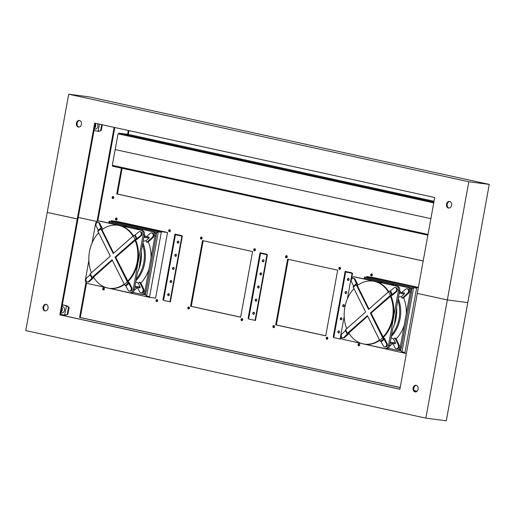 <?xml version="1.0" encoding="UTF-8"?>
<svg xmlns="http://www.w3.org/2000/svg" width="515" height="515" viewBox="0 0 515 515"><rect width="100%" height="100%" fill="white"/><g stroke="black" fill="none" stroke-linecap="round" stroke-linejoin="round"><path stroke-width="0.77" d="M175.145 234.158L175.551 234.228M333.823 337.171L333.43 337.087M266.783 254.674L266.867 254.21L260.03 252.756L248.101 318.412L248.726 318.553L248.32 318.463M181.673 236.05L181.756 235.587L174.926 234.132L162.991 299.788L163.615 299.93L163.21 299.839M345.365 271.405L345.765 271.476M260.255 252.781L260.661 252.852M115.418 218.888A1.12 0.863 97.4 0 1 117.111 219.184A1.12 0.863 97.4 0 1 115.418 218.888M116.1 218.972A1.12 0.863 -82.6 0 0 116.467 220.137A1.12 0.863 97.4 0 1 116.731 218.096A1.12 0.863 -82.6 0 0 116.1 218.972M155.987 300.406A1.12 0.863 97.4 0 1 157.68 300.696A1.12 0.863 97.4 0 1 155.987 300.406M156.669 300.49A1.12 0.863 -82.6 0 0 157.036 301.655A1.12 0.863 97.4 0 1 157.3 299.614A1.12 0.863 -82.6 0 0 156.669 300.49M168.682 230.54A1.12 0.863 97.4 0 1 170.375 230.836A1.12 0.863 97.4 0 1 168.682 230.54M169.364 230.63A1.12 0.863 -82.6 0 0 169.731 231.789A1.12 0.863 97.4 0 1 169.995 229.748A1.12 0.863 -82.6 0 0 169.364 230.63M102.717 288.748A1.12 0.863 97.4 0 1 104.416 289.044A1.12 0.863 97.4 0 1 102.717 288.748M103.399 288.838A1.12 0.863 -82.6 0 0 103.772 289.997A1.12 0.863 97.4 0 1 104.036 287.956A1.12 0.863 -82.6 0 0 103.399 288.838M167.542 232.477L155.607 298.134L149.479 297.342L161.407 231.679L111.343 220.729L117.478 221.521L167.542 232.477L161.407 231.679M370.736 274.753A1.12 0.863 97.4 0 1 372.429 275.049A1.12 0.863 97.4 0 1 370.736 274.753M371.418 274.843A1.12 0.863 -82.6 0 0 371.785 276.001A1.12 0.863 97.4 0 1 372.049 273.961A1.12 0.863 -82.6 0 0 371.418 274.843M358.041 344.619A1.12 0.863 97.4 0 1 359.734 344.908A1.12 0.863 97.4 0 1 358.041 344.619M358.723 344.702A1.12 0.863 -82.6 0 0 359.09 345.868A1.12 0.863 97.4 0 1 359.354 343.827A1.12 0.863 -82.6 0 0 358.723 344.702M418.315 287.756L366.667 276.594L372.796 277.392L418.386 287.364M200.444 237.943A1.12 0.863 97.4 0 1 202.138 238.239A1.12 0.863 97.4 0 1 200.444 237.943M201.758 237.151A1.12 0.863 -82.6 0 0 201.494 239.192M241.014 319.461A1.12 0.863 97.4 0 1 242.707 319.757A1.12 0.863 97.4 0 1 241.014 319.461M242.327 318.669A1.12 0.863 -82.6 0 0 242.063 320.71M253.708 249.601A1.12 0.863 97.4 0 1 255.408 249.897A1.12 0.863 97.4 0 1 253.708 249.601M255.028 248.809A1.12 0.863 -82.6 0 0 254.758 250.85M187.75 307.809A1.12 0.863 97.4 0 1 189.443 308.099A1.12 0.863 97.4 0 1 187.75 307.809M189.063 307.017A1.12 0.863 -82.6 0 0 188.799 309.058M252.569 251.532L240.634 317.195L190.576 306.238L202.504 240.582L252.569 251.532M203.174 240.724L191.252 306.328L240.647 317.137M191.252 306.328L190.576 306.238M285.548 256.567A1.12 0.863 97.4 0 1 287.248 256.863A1.12 0.863 97.4 0 1 285.548 256.567M286.868 255.775A1.12 0.863 -82.6 0 0 286.598 257.815M326.124 338.085A1.12 0.863 97.4 0 1 327.817 338.381A1.12 0.863 97.4 0 1 326.124 338.085M327.437 337.293A1.12 0.863 -82.6 0 0 327.173 339.334M338.819 268.225A1.12 0.863 97.4 0 1 340.512 268.515A1.12 0.863 97.4 0 1 338.819 268.225M340.132 267.433A1.12 0.863 -82.6 0 0 339.868 269.474M272.853 326.426A1.12 0.863 97.4 0 1 274.547 326.722A1.12 0.863 97.4 0 1 272.853 326.426M274.167 325.635A1.12 0.863 -82.6 0 0 273.903 327.675M337.673 270.156L325.744 335.819L275.68 324.862L287.615 259.206L337.673 270.156M288.284 259.348L276.362 324.952L325.757 335.761M276.362 324.952L275.68 324.862M113.834 197.689A1.12 0.863 97.4 0 1 112.141 197.4A1.12 0.863 97.4 0 1 113.834 197.689M113.467 196.53A1.12 0.863 -82.6 0 0 113.197 198.571M423.176 261.015L116.757 193.962L121.45 168.148M122.119 168.296L117.439 194.052L423.188 260.957M117.439 194.052L116.757 193.962M127.598 134.312L128.299 130.462M128.969 130.61L128.28 134.402M118.849 133.913L118.032 133.81L115.173 149.569L430.875 218.65L115.173 149.569L112.309 165.328L428.01 234.409L112.708 165.412L112.566 166.203L427.868 235.194M433.881 202.105L118.978 133.198L128.686 134.454L434.036 201.268M118.032 133.81L433.739 202.891L118.836 133.984L118.978 133.198M111.343 220.729L111.227 221.386M99.459 286.121L149.479 297.342M112.328 260.255L93.035 277.572A1.069 0.451 -26.5 0 1 93.292 277.72A1.069 0.451 -26.5 0 1 93.015 278.28L89.23 281.621A2.247 1.719 -82.6 0 1 88.033 282.027L87.35 281.943A2.247 1.719 -82.6 0 0 88.548 281.538L92.043 278.158A1.069 0.451 -26.5 0 1 91.792 278.016A1.069 0.451 -26.5 0 1 92.063 277.45L112.09 259.779L124.411 284.525A31.795 24.36 97.4 0 1 109.933 288.368L109.251 288.278A31.795 24.36 97.4 0 1 107.661 288.001A31.795 24.36 97.4 0 1 93.434 276.935M124.205 284.113A31.795 24.36 97.4 0 1 109.251 288.278M91.413 272.789A31.795 24.36 97.4 0 1 98.642 232.761M128.441 282.877L125.499 285.477L128.138 290.203A2.247 1.719 -82.6 0 0 129.323 291.123A2.247 1.719 -82.6 0 0 131.048 290.022A2.247 1.719 -82.6 0 0 131.087 287.602L128.467 282.883A1.069 0.515 -131.4 0 1 127.353 281.93L115.038 257.178L135.065 239.507A1.069 0.451 -26.5 0 1 136.449 238.973L134.634 235.336A1.069 0.451 153.5 0 0 133.25 235.864L113.223 253.535L100.908 228.789A1.069 0.515 -131.4 0 1 100.882 228.074A1.069 0.515 -131.4 0 1 101.159 228.01L99.118 223.368L99.801 223.459L102.131 228.139A1.069 0.515 -131.4 0 1 102.157 228.847A1.069 0.515 -131.4 0 1 101.88 228.918L102.009 229.722A31.795 24.36 97.4 0 1 117.426 225.216A31.795 24.36 97.4 0 1 132.979 236.108M102.009 229.722L113.667 253.148M136.449 238.973L140.524 235.67L141.207 235.761L137.415 239.102A1.069 0.451 -26.5 0 1 136.037 239.63L115.721 257.268L128.325 282.053A1.069 0.515 -131.4 0 1 129.439 283.005L131.769 287.692A2.247 1.719 -82.6 0 1 131.731 290.112A2.247 1.719 -82.6 0 1 130.005 291.213L129.323 291.123M135.059 240.202A31.795 24.36 97.4 0 1 127.617 281.171M117.426 225.216L118.109 225.306A31.795 24.36 97.4 0 1 133.385 235.754M135.529 239.797A31.795 24.36 97.4 0 1 127.874 281.679M90.209 274.83L86.732 277.894A2.247 1.719 -82.6 0 0 85.941 280.295A2.247 1.719 -82.6 0 0 87.35 281.943M99.118 223.368A2.247 1.719 -82.6 0 0 97.934 222.441A2.247 1.719 -82.6 0 0 96.208 223.549A2.247 1.719 -82.6 0 0 96.17 225.969L98.333 230.321M99.801 223.459A2.247 1.719 -82.6 0 0 98.616 222.532L97.934 222.441M140.524 235.67A2.247 1.719 -82.6 0 0 141.316 233.276A2.247 1.719 -82.6 0 0 139.906 231.628A2.247 1.719 -82.6 0 0 138.709 232.033L134.608 235.329L136.423 238.973M141.207 235.761A2.247 1.719 -82.6 0 0 141.998 233.366A2.247 1.719 -82.6 0 0 140.589 231.711L139.906 231.628M127.353 281.93L124.411 284.525A1.069 0.515 48.6 0 0 125.518 285.484L128.467 282.883M115.038 257.178L115.721 257.268M105.936 287.537L87.602 283.527A3.74 2.865 97.4 0 1 85.471 279.233L88.87 260.5M92.056 242.977L95.494 224.083A3.74 2.865 97.4 0 1 98.777 220.987A3.74 2.865 97.4 0 1 98.964 221.019L141.02 230.218A3.74 2.865 97.4 0 1 143.151 234.512L133.128 289.662A3.74 2.865 97.4 0 1 129.844 292.758A3.74 2.865 97.4 0 1 129.658 292.726L109.418 288.297M98.211 230.611A1.069 0.515 48.6 0 0 97.934 230.675A1.069 0.515 48.6 0 0 97.959 231.39L110.281 256.135L90.254 273.806A1.069 0.451 153.5 0 0 89.977 274.373L91.792 278.016M137.408 287.576L134.911 289.778A2.137 1.036 -131.4 0 1 134.364 289.913A2.137 1.036 -131.4 0 1 134.306 289.9M135.767 281.879L138.342 283.276L140.119 286.997A0.56 0.431 97.4 0 1 139.642 287.866L134.788 287.235L139.674 287.872M148.565 237.119A0.56 0.431 97.4 0 1 149.015 238.027L146.073 240.717L143.144 241.271M138.342 283.276A31.261 23.948 -82.6 0 0 139.604 282.033L142.938 289.012A2.485 1.906 97.4 0 1 142.867 291.67A2.485 1.906 97.4 0 1 140.968 292.88A2.485 1.906 97.4 0 1 139.674 291.889L137.441 287.582M146.357 236.7L150.316 233.327A2.485 1.906 97.4 0 1 151.61 232.902A2.485 1.906 97.4 0 1 153.167 234.705A2.485 1.906 97.4 0 1 152.324 237.357L146.807 242.391A31.261 23.948 -82.6 0 0 146.073 240.717M124.752 226.446A32.31 24.752 97.4 0 1 127.482 226.207L136.102 228.094A32.31 24.752 97.4 0 1 138.78 229.626M144.309 234.859A32.31 24.752 97.4 0 1 145.545 236.591M142.887 242.687A29.703 22.757 97.4 0 1 135.999 280.598M151.61 232.902L152.421 233.005A2.485 1.906 97.4 0 1 153.979 234.808A2.485 1.906 97.4 0 1 153.135 237.46L148.307 241.87L146.807 242.391M148.307 241.87A32.31 24.752 97.4 0 1 150.972 257.964L148.919 269.268A32.31 24.752 97.4 0 1 140.827 283.005L143.743 289.115A2.485 1.906 97.4 0 1 143.679 291.78A2.485 1.906 97.4 0 1 141.78 292.984L140.968 292.88M139.604 282.033L140.827 283.005M142.571 244.425A29.677 22.737 97.4 0 1 136.282 279.027M130.849 292.88A3.74 2.865 -82.6 0 0 131.035 292.913A3.74 2.865 -82.6 0 0 134.318 289.816L137.454 272.59L139.153 268.244L141.213 251.893L144.342 234.666A3.74 2.865 -82.6 0 0 142.211 230.372L100.155 221.173A3.74 2.865 -82.6 0 0 99.968 221.141A3.74 2.865 -82.6 0 0 99.781 221.122M136.102 228.094L152.82 231.75A3.74 2.865 97.4 0 1 154.957 236.037L150.972 257.964M148.919 269.268L144.934 291.194A3.74 2.865 97.4 0 1 141.644 294.29A3.74 2.865 97.4 0 1 141.458 294.258L132.864 292.378M108.755 223.053A3.74 2.865 97.4 0 1 110.577 222.512A3.74 2.865 97.4 0 1 110.764 222.544L127.482 226.207M111.581 222.654A3.74 2.865 97.4 0 1 111.774 222.667A3.74 2.865 97.4 0 1 111.961 222.699L154.011 231.905A3.74 2.865 97.4 0 1 154.861 232.284A3.74 2.865 97.4 0 1 156.212 235.007A3.74 2.865 97.4 0 1 156.148 236.192L146.125 291.348A3.74 2.865 97.4 0 1 145.771 292.475A3.74 2.865 97.4 0 1 143.569 294.419A3.74 2.865 97.4 0 1 142.842 294.445A3.74 2.865 97.4 0 1 142.655 294.413M113.39 221.637L109.328 221.167L109.18 222.783M156.212 235.007L156.637 232.671L158.305 231.885L161.311 232.233M149.62 296.55L146.601 296.112L145.346 294.805L143.569 294.419M406.387 353.419L404.796 353.213L416.732 287.55M366.667 276.594L366.545 277.257M354.784 341.986L404.796 353.213M367.652 316.126L348.359 333.443A1.069 0.451 -26.5 0 1 348.61 333.585A1.069 0.451 -26.5 0 1 348.34 334.151L344.548 337.492A2.247 1.719 -82.6 0 1 343.357 337.898L342.675 337.808A2.247 1.719 -82.6 0 0 343.865 337.402L347.368 334.023A1.069 0.451 -26.5 0 1 347.11 333.881A1.069 0.451 -26.5 0 1 347.387 333.314L367.414 315.644L379.729 340.396A1.069 0.515 48.6 0 0 380.843 341.348L383.791 338.748A1.069 0.515 -131.4 0 1 382.677 337.795L370.356 313.049L371.038 313.133L383.649 337.924A1.069 0.515 -131.4 0 1 384.757 338.876L387.087 343.556A2.247 1.719 -82.6 0 1 387.048 345.977A2.247 1.719 -82.6 0 1 385.329 347.084L384.647 346.994A2.247 1.719 -82.6 0 0 386.366 345.887A2.247 1.719 -82.6 0 0 386.405 343.466L383.791 338.748M379.523 339.984A31.795 24.36 97.4 0 1 364.575 344.142A31.795 24.36 97.4 0 1 362.978 343.865A31.795 24.36 97.4 0 1 348.752 332.799M346.73 328.654A31.795 24.36 97.4 0 1 353.966 288.625M370.356 313.049L390.383 295.372A1.069 0.451 -26.5 0 1 391.767 294.844L389.958 291.207A1.069 0.451 153.5 0 0 388.574 291.735L368.547 309.406L356.232 284.66A1.069 0.515 -131.4 0 1 356.206 283.945A1.069 0.515 -131.4 0 1 356.477 283.881L354.436 279.233L355.118 279.323L357.449 284.003A1.069 0.515 -131.4 0 1 357.474 284.718A1.069 0.515 -131.4 0 1 357.198 284.782L357.333 285.593A31.795 24.36 97.4 0 1 372.751 281.081A31.795 24.36 97.4 0 1 388.297 291.973M357.333 285.593L368.991 309.013M395.842 291.542A2.247 1.719 -82.6 0 0 396.634 289.14A2.247 1.719 -82.6 0 0 395.23 287.492A2.247 1.719 -82.6 0 0 394.033 287.898L389.932 291.2L391.741 294.844L395.842 291.542L396.524 291.625L392.739 294.973A1.069 0.451 -26.5 0 1 391.355 295.501L371.038 313.133M390.383 296.067A31.795 24.36 97.4 0 1 382.935 337.035M372.751 281.081L373.433 281.171A31.795 24.36 97.4 0 1 388.709 291.625M390.853 295.668A31.795 24.36 97.4 0 1 383.192 337.544M379.735 340.409A31.795 24.36 97.4 0 1 365.251 344.232L364.575 344.142M347.329 334.351L345.52 330.707L342.057 333.765A2.247 1.719 -82.6 0 0 341.265 336.16A2.247 1.719 -82.6 0 0 342.675 337.808M383.765 338.748L380.817 341.348L383.463 346.067A2.247 1.719 -82.6 0 0 384.647 346.994M354.436 279.233A2.247 1.719 -82.6 0 0 353.251 278.312A2.247 1.719 -82.6 0 0 351.533 279.413A2.247 1.719 -82.6 0 0 351.494 281.834L353.657 286.192M355.118 279.323A2.247 1.719 -82.6 0 0 353.934 278.396L353.251 278.312M396.524 291.625A2.247 1.719 -82.6 0 0 397.316 289.23A2.247 1.719 -82.6 0 0 395.906 287.582L395.23 287.492M361.26 343.402L342.926 339.391A3.74 2.865 97.4 0 1 340.788 335.104L344.194 316.371M347.38 298.848L350.812 279.948A3.74 2.865 97.4 0 1 354.095 276.851A3.74 2.865 97.4 0 1 354.288 276.883L396.338 286.089A3.74 2.865 97.4 0 1 398.475 290.376L388.452 345.533A3.74 2.865 97.4 0 1 385.169 348.629A3.74 2.865 97.4 0 1 384.975 348.597L364.742 344.168M353.535 286.475A1.069 0.515 48.6 0 0 353.258 286.546A1.069 0.515 48.6 0 0 353.284 287.254L365.599 312.006L345.571 329.677A1.069 0.451 153.5 0 0 345.301 330.244L347.11 333.881M392.733 343.447L390.235 345.649A2.137 1.036 -131.4 0 1 389.681 345.777A2.137 1.036 -131.4 0 1 389.623 345.771M391.085 337.75L393.66 339.14L395.436 342.868A0.56 0.431 97.4 0 1 394.96 343.73L390.113 343.106L394.992 343.737M403.882 292.984A0.56 0.431 97.4 0 1 404.339 293.898L401.391 296.589L398.462 297.136M393.66 339.14A31.261 23.948 -82.6 0 0 394.928 337.904L398.256 344.876A2.485 1.906 97.4 0 1 398.185 347.541A2.485 1.906 97.4 0 1 396.286 348.745A2.485 1.906 97.4 0 1 394.999 347.754L392.765 343.447M401.674 292.565L405.64 289.192A2.485 1.906 97.4 0 1 406.934 288.767A2.485 1.906 97.4 0 1 408.492 290.576A2.485 1.906 97.4 0 1 407.642 293.222L402.131 298.262A31.261 23.948 -82.6 0 0 401.391 296.589M380.076 282.317A32.31 24.752 97.4 0 1 382.806 282.072L391.426 283.958A32.31 24.752 97.4 0 1 394.104 285.49M399.627 290.73A32.31 24.752 97.4 0 1 400.863 292.462M398.211 298.552A29.703 22.757 97.4 0 1 391.316 336.462M406.934 288.767L407.745 288.876A2.485 1.906 97.4 0 1 409.296 290.679A2.485 1.906 97.4 0 1 408.453 293.331L403.625 297.741L402.131 298.262M403.625 297.741A32.31 24.752 97.4 0 1 406.29 313.835L404.236 325.139A32.31 24.752 97.4 0 1 396.151 338.876L399.067 344.986A2.485 1.906 97.4 0 1 398.996 347.644A2.485 1.906 97.4 0 1 397.097 348.855L396.286 348.745M394.928 337.904L396.151 338.876M397.889 300.29A29.677 22.737 97.4 0 1 391.606 334.892M386.173 348.752A3.74 2.865 -82.6 0 0 386.359 348.784A3.74 2.865 -82.6 0 0 389.643 345.687L392.771 328.454L394.477 324.109L396.537 307.764L399.666 290.531A3.74 2.865 -82.6 0 0 397.529 286.243L355.479 277.038A3.74 2.865 -82.6 0 0 355.292 277.006A3.74 2.865 -82.6 0 0 355.099 276.993M391.426 283.958L408.144 287.615A3.74 2.865 97.4 0 1 410.275 291.908L406.29 313.835M404.236 325.139L400.252 347.065A3.74 2.865 97.4 0 1 396.968 350.155A3.74 2.865 97.4 0 1 396.782 350.123L388.181 348.243M364.079 278.924A3.74 2.865 97.4 0 1 365.901 278.383A3.74 2.865 97.4 0 1 366.088 278.415L382.806 282.072M366.905 278.518A3.74 2.865 97.4 0 1 367.092 278.538A3.74 2.865 97.4 0 1 367.279 278.57L409.335 287.769A3.74 2.865 97.4 0 1 410.178 288.149A3.74 2.865 97.4 0 1 411.536 290.878A3.74 2.865 97.4 0 1 411.466 292.063L401.443 347.219A3.74 2.865 97.4 0 1 401.095 348.34A3.74 2.865 97.4 0 1 398.887 350.284A3.74 2.865 97.4 0 1 398.159 350.316A3.74 2.865 97.4 0 1 397.973 350.277M368.714 277.501L364.652 277.038L364.498 278.647M411.536 290.878L411.961 288.542L413.629 287.75L416.629 288.104M404.945 352.421L401.919 351.983L400.67 350.676L398.887 350.284M274.347 325.821A1.391 1.062 -82.6 0 0 274.122 327.546M327.617 337.48A1.391 1.062 -82.6 0 0 327.392 339.198M340.312 267.613A1.391 1.062 -82.6 0 0 340.087 269.339M287.042 255.961A1.391 1.062 -82.6 0 0 286.823 257.68M189.237 307.197A1.391 1.062 -82.6 0 0 189.018 308.923M242.507 318.856A1.391 1.062 -82.6 0 0 242.282 320.581M255.202 248.99A1.391 1.062 -82.6 0 0 254.977 250.715M201.938 237.338A1.391 1.062 -82.6 0 0 201.713 239.063M168.888 293.601A1.12 0.863 -82.6 0 0 168.605 295.758M169.371 294.838A1.12 0.863 97.4 0 1 167.678 294.541A1.12 0.863 97.4 0 1 169.371 294.838M171.27 280.469A1.12 0.863 -82.6 0 0 170.993 282.626M171.759 281.705A1.12 0.863 97.4 0 1 170.066 281.409A1.12 0.863 97.4 0 1 171.759 281.705M176.046 254.21A1.12 0.863 -82.6 0 0 175.763 256.361M176.536 255.44A1.12 0.863 97.4 0 1 174.843 255.15A1.12 0.863 97.4 0 1 176.536 255.44M178.428 241.078A1.12 0.863 -82.6 0 0 178.151 243.228M178.917 242.308A1.12 0.863 97.4 0 1 177.224 242.018A1.12 0.863 97.4 0 1 178.917 242.308M173.658 267.343A1.12 0.863 -82.6 0 0 173.381 269.493M174.147 268.572A1.12 0.863 97.4 0 1 172.454 268.276A1.12 0.863 97.4 0 1 174.147 268.572M170.368 301.848L163.532 300.387L175.467 234.731L182.304 236.185L170.368 301.848M169.944 301.79L181.872 236.128M174.926 234.132L180.829 235.426L175.467 234.731M182.304 236.185L176.394 234.892L181.756 235.587M253.992 312.225A1.12 0.863 -82.6 0 0 253.715 314.382M254.481 313.461A1.12 0.863 97.4 0 1 252.788 313.165A1.12 0.863 97.4 0 1 254.481 313.461M256.38 299.093A1.12 0.863 -82.6 0 0 256.097 301.249M256.869 300.329A1.12 0.863 97.4 0 1 255.176 300.033A1.12 0.863 97.4 0 1 256.869 300.329M261.15 272.834A1.12 0.863 -82.6 0 0 260.873 274.984M261.639 274.064A1.12 0.863 97.4 0 1 259.946 273.768A1.12 0.863 97.4 0 1 261.639 274.064M263.538 259.702A1.12 0.863 -82.6 0 0 263.262 261.852M264.028 260.931A1.12 0.863 97.4 0 1 262.335 260.642A1.12 0.863 97.4 0 1 264.028 260.931M258.768 285.96A1.12 0.863 -82.6 0 0 258.485 288.117M259.251 287.196A1.12 0.863 97.4 0 1 257.558 286.9A1.12 0.863 97.4 0 1 259.251 287.196M255.479 320.465L248.642 319.01L260.577 253.348L267.407 254.809L255.479 320.465M255.047 320.414L266.982 254.751M260.03 252.756L265.94 254.043L260.577 253.348M267.407 254.809L261.504 253.515L266.867 254.21M339.102 330.849A1.12 0.863 -82.6 0 0 338.819 333.005M339.591 332.085A1.12 0.863 97.4 0 1 337.898 331.789A1.12 0.863 97.4 0 1 339.591 332.085M341.484 317.716A1.12 0.863 -82.6 0 0 341.207 319.873M341.973 318.952A1.12 0.863 97.4 0 1 340.28 318.656A1.12 0.863 97.4 0 1 341.973 318.952M346.26 291.451A1.12 0.863 -82.6 0 0 345.983 293.608M346.75 292.687A1.12 0.863 97.4 0 1 345.056 292.391A1.12 0.863 97.4 0 1 346.75 292.687M348.649 278.319A1.12 0.863 -82.6 0 0 348.365 280.475M349.138 279.555A1.12 0.863 97.4 0 1 347.438 279.259A1.12 0.863 97.4 0 1 349.138 279.555M343.872 304.584A1.12 0.863 -82.6 0 0 343.595 306.74M344.361 305.82A1.12 0.863 97.4 0 1 342.668 305.524A1.12 0.863 97.4 0 1 344.361 305.82M340.911 337.306L340.582 339.089L333.752 337.634L345.681 271.972L352.518 273.433L351.694 277.965M333.836 337.171L333.205 337.035L345.14 271.379L351.05 272.667L345.681 271.972M340.158 339.037L340.711 335.986M351.05 279.098L352.093 273.375M351.887 273.291L351.97 272.834L345.14 271.379M352.518 273.433L346.608 272.139L351.97 272.834M94.438 128.338A3.206 2.459 -82.6 0 0 95.294 123.6M94.94 125.563A2.633 2.015 97.4 0 1 94.779 126.433M98.249 131.061L98.874 131.209L98.281 130.887M94.039 130.507L98.706 131.434M98.017 131.377L99.537 124.173M101.719 124.649L100.625 130.656L100.283 130.61A0.534 0.341 -77.7 0 1 99.846 131.093L98.314 130.894M102.324 124.778L101.339 130.179A0.534 0.412 97.4 0 1 100.843 130.617L101.919 124.694L100.637 130.585M97.374 123.697A3.206 2.459 97.4 0 1 97.612 127.302A3.206 2.459 97.4 0 1 95.063 129.085M61.028 312.187A3.206 2.459 -82.6 0 0 61.884 307.449M61.53 309.412A2.633 2.015 97.4 0 1 61.369 310.281M62.367 304.809L67.13 305.865L66.326 305.768L66.229 306.296L66.963 306.09M66.326 305.768L62.347 304.899M64.839 314.91L65.463 315.058L64.871 314.736M60.628 314.356L65.296 315.283M64.607 315.225L66.429 306.341L67.961 306.541A0.534 0.341 -77.7 0 1 68.212 307.107L68.547 307.152L68.212 307.075M67.98 306.541L67.78 306.496A0.534 0.341 102.3 0 0 67.761 306.496L66.403 306.316M68.547 307.152L67.214 314.504L66.873 314.459A0.534 0.341 -77.7 0 1 66.435 314.942L64.903 314.742M68.218 307.037L68.772 307.107A0.534 0.412 97.4 0 1 69.074 307.719L67.928 314.028A0.534 0.412 97.4 0 1 67.433 314.465L68.772 307.107L67.227 314.433M68.218 307.017L68.572 307.062M62.476 306.573A3.206 2.459 97.4 0 1 64.497 310.069A3.206 2.459 97.4 0 1 61.652 312.933M67.896 306.522L66.429 306.174M67.903 306.496L66.403 306.303M81.454 124.308A3.341 2.556 97.4 0 1 78.525 127.076A3.341 2.556 97.4 0 1 76.413 123.433A3.341 2.556 97.4 0 1 79.381 120.452A3.341 2.556 97.4 0 1 81.454 124.308M79.722 120.523A3.341 2.556 -82.6 0 0 77.096 123.523A3.341 2.556 -82.6 0 0 78.866 127.089M451.526 205.285A3.341 2.556 97.4 0 1 448.591 208.054A3.341 2.556 97.4 0 1 446.486 204.41A3.341 2.556 97.4 0 1 449.447 201.429A3.341 2.556 97.4 0 1 451.526 205.285M449.788 201.5A3.341 2.556 -82.6 0 0 447.162 204.5A3.341 2.556 -82.6 0 0 448.932 208.066M399.885 389.179L60.525 314.923L77.945 219.062L77.269 218.972L59.843 314.839L399.872 389.243L417.298 293.376L447.335 299.949L425.853 418.135L25.75 330.585L68.707 94.213L468.811 181.763L447.335 299.949L417.298 293.376L434.718 197.515L94.689 123.111L77.269 218.972L47.226 212.399L77.945 219.062L95.359 123.259M425.853 418.135L446.293 420.787L467.775 302.601L447.335 299.949L467.775 302.601L489.25 184.415L89.147 96.865L68.707 94.213M96.955 221.521L78.248 217.427L96.955 221.521M114.137 127.366L97.039 221.463M468.811 181.763L489.25 184.415M97.805 221.07L114.806 127.514M68.225 306.992L68.772 307.107M413.107 388.04A3.341 2.556 97.4 0 1 416.036 385.278A3.341 2.556 97.4 0 1 418.148 388.915A3.341 2.556 97.4 0 1 415.18 391.902A3.341 2.556 97.4 0 1 413.107 388.04M416.377 385.349A3.341 2.556 -82.6 0 0 413.79 388.13A3.341 2.556 -82.6 0 0 415.521 391.915M43.041 307.062A3.341 2.556 97.4 0 1 45.97 304.301A3.341 2.556 97.4 0 1 48.082 307.938A3.341 2.556 97.4 0 1 45.114 310.925A3.341 2.556 97.4 0 1 43.041 307.062M46.305 304.371A3.341 2.556 -82.6 0 0 43.717 307.152A3.341 2.556 -82.6 0 0 45.455 310.938M400.194 387.486L80.282 317.485L86.552 282.986M417.079 391.181L414.054 390.525M85.979 282.304L79.6 317.401L400.181 387.544M414.086 390.589L417.028 391.233M59.843 314.839L60.525 314.923M79.6 317.401L80.282 317.485M88.548 281.538L89.23 281.621M131.087 287.602L131.769 287.692M126.008 285.922L128.956 283.321M135.245 235.085L137.061 238.728M100.908 228.789L97.959 231.39M98.301 230.244L101.249 227.649M135.065 239.507L133.25 235.864M90.196 274.843L92.011 278.48M90.254 273.806L92.063 277.45M134.956 286.327L140.119 286.997M143.852 237.357L149.015 238.027M141.252 251.68A30.849 23.632 97.4 0 1 137.969 271.399M141.213 251.925L141.258 252.569A30.958 23.716 97.4 0 1 139.269 267.903L139.153 268.244M153.135 237.46L152.324 237.357M143.743 289.115L142.938 289.012M100.155 221.173L98.964 221.019M111.961 222.699L110.764 222.544M142.211 230.372L141.02 230.218M154.011 231.905L152.82 231.75M144.342 234.666L143.151 234.512M156.148 236.192L154.957 236.037M134.318 289.816L133.128 289.662M146.125 291.348L144.934 291.194M156.637 232.671L154.861 232.284M145.771 292.475L145.346 294.805M110.152 222.499L109.264 222.306M146.633 296.119L158.305 231.885L109.328 221.167M343.865 337.402L344.548 337.492M386.405 343.466L387.087 343.556M381.332 341.786L384.28 339.192M390.57 290.956L392.379 294.593M356.232 284.66L353.284 287.254M353.625 286.115L356.567 283.514M379.729 340.396L382.677 337.795M390.383 295.372L388.574 291.735M345.571 329.677L347.387 333.314M390.28 342.198L395.436 342.868M399.177 293.228L404.339 293.898M396.576 307.552A30.849 23.632 97.4 0 1 393.286 327.263M396.537 307.796L396.576 308.434A30.958 23.716 97.4 0 1 394.593 323.774L394.477 324.109M408.453 293.331L407.642 293.222M399.067 344.986L398.256 344.876M355.479 277.038L354.288 276.883M367.279 278.57L366.088 278.415M397.529 286.243L396.338 286.089M409.335 287.769L408.144 287.615M399.666 290.531L398.475 290.376M411.466 292.063L410.275 291.908M389.643 345.687L388.452 345.533M401.443 347.219L400.252 347.065M411.961 288.542L410.178 288.149M401.095 348.34L400.67 350.676M365.476 278.37L364.588 278.171M401.951 351.99L413.629 287.75L364.652 277.038M97.934 230.675L100.882 228.074M101.758 229.201L102.157 228.847M93.061 277.257L93.292 277.72M144.033 236.398L148.854 237.022M99.968 221.141L98.777 220.987M111.774 222.667L110.577 222.512M131.035 292.913L129.844 292.758M142.842 294.445L141.644 294.29M108.742 223.047L109.038 221.399M353.258 286.546L356.206 283.945M357.075 285.072L357.474 284.718M348.385 333.128L348.61 333.585M399.35 292.263L404.178 292.893M355.292 277.006L354.095 276.851M367.092 278.538L365.901 278.383M386.359 348.784L385.169 348.629M398.159 350.316L396.968 350.155M364.06 278.918L364.363 277.263"/></g></svg>
